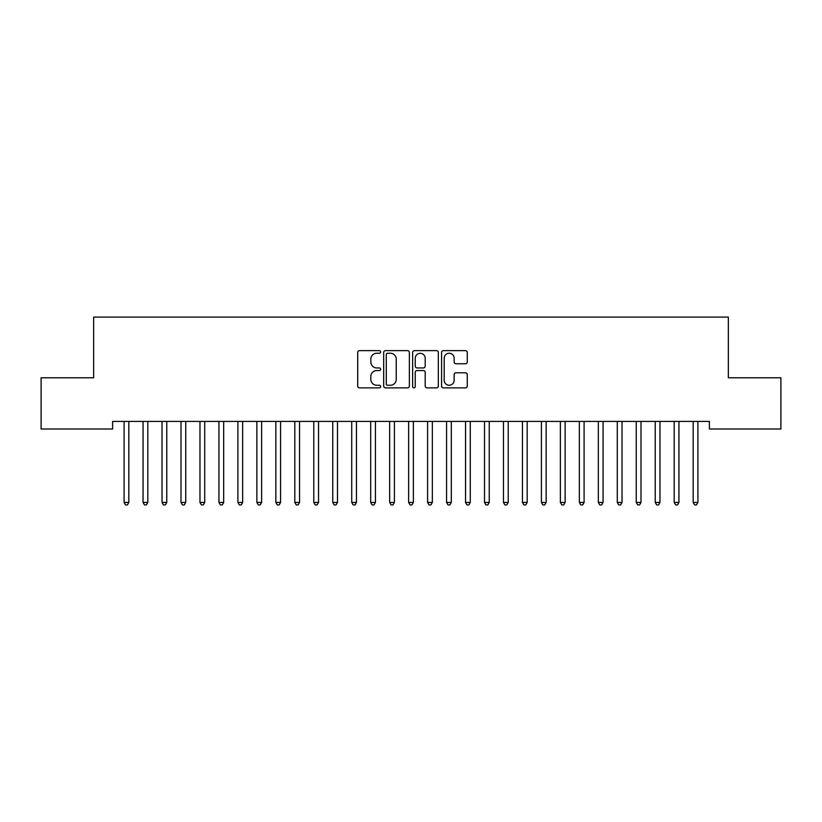 <?xml version="1.0" encoding="UTF-8"?>
<svg xmlns="http://www.w3.org/2000/svg" width="822" height="822" viewBox="0 0 822 822"><rect width="100%" height="100%" fill="white"/><g stroke="black" fill="none" stroke-linecap="round" stroke-linejoin="round"><path stroke-width="1.23" d="M380.648 351.929A1.305 1.305 0 0 0 379.343 350.624L359.563 350.624A1.86 1.86 0 0 0 357.704 352.494L357.704 386.011A1.86 1.86 0 0 0 359.563 387.871L379.343 387.871A1.305 1.305 0 0 0 380.648 386.566A1.305 1.305 0 0 0 379.343 385.261L376.784 385.261A5.96 5.96 0 0 1 370.825 379.302L370.825 376.507A5.96 5.96 0 0 1 376.784 370.547L379.343 370.547A1.305 1.305 0 0 0 380.648 369.253A1.305 1.305 0 0 0 379.343 367.948L376.784 367.948A5.96 5.96 0 0 1 370.825 361.988L370.825 359.193A5.96 5.96 0 0 1 376.784 353.234L379.343 353.234A1.305 1.305 0 0 0 380.648 351.929M465.416 363.756A1.86 1.86 0 0 0 467.276 361.896L467.276 352.494A1.86 1.86 0 0 0 465.416 350.624L443.448 350.624A1.86 1.86 0 0 0 441.578 352.494L441.578 386.011A1.86 1.86 0 0 0 443.448 387.871L465.416 387.871A1.86 1.86 0 0 0 467.276 386.011L467.276 374.647A1.86 1.86 0 0 0 465.416 372.787L456.015 372.787A1.86 1.86 0 0 0 454.155 374.647L454.155 380.278A4.983 4.983 0 0 1 449.172 385.261A4.983 4.983 0 0 1 444.188 380.278L444.188 358.217A4.983 4.983 0 0 1 449.172 353.234A4.983 4.983 0 0 1 454.155 358.217L454.155 361.896A1.86 1.86 0 0 0 456.015 363.756L465.416 363.756M709.386 421.419L112.614 421.419L112.614 429.002L41.1 429.002L41.1 377.781L93.646 377.781L93.646 317.087L728.354 317.087L728.354 377.781L780.9 377.781L780.9 429.002L709.386 429.002L709.386 421.419M409.366 352.494A1.86 1.86 0 0 0 407.507 350.624L385.539 350.624A1.86 1.86 0 0 0 383.679 352.494L383.679 386.011A1.86 1.86 0 0 0 385.539 387.871L407.507 387.871A1.86 1.86 0 0 0 409.366 386.011L409.366 352.494M414.493 350.624L436.461 350.624A1.86 1.86 0 0 1 438.321 352.494L438.321 386.011A1.86 1.86 0 0 1 436.461 387.871L427.06 387.871A1.86 1.86 0 0 1 425.2 386.011L425.2 372.417A1.86 1.86 0 0 0 423.34 370.547L417.093 370.547A1.86 1.86 0 0 0 415.233 372.417L415.233 386.566A1.305 1.305 0 0 1 413.928 387.871A1.305 1.305 0 0 1 412.634 386.566L412.634 352.494A1.86 1.86 0 0 1 414.493 350.624M387.583 353.234A1.305 1.305 0 0 0 386.278 354.539L386.278 383.956A1.305 1.305 0 0 0 387.583 385.261L390.286 385.261A5.96 5.96 0 0 0 396.245 379.302L396.245 359.193A5.96 5.96 0 0 0 390.286 353.234L387.583 353.234M425.2 358.31A4.983 4.983 0 0 0 420.217 353.326A4.983 4.983 0 0 0 415.233 358.31L415.233 366.088A1.86 1.86 0 0 0 417.093 367.948L423.34 367.948A1.86 1.86 0 0 0 425.2 366.088L425.2 358.31M128.828 422.405A1.901 1.901 0 0 1 128.972 421.696A1.901 1.901 0 0 0 128.828 422.405L128.828 502.448L124.091 502.448L124.091 422.405A1.901 1.901 0 0 0 123.958 421.696A1.901 1.901 0 0 1 124.091 422.405M128.828 502.448L127.41 504.913L125.509 504.913L124.091 502.448M147.806 422.405A1.901 1.901 0 0 1 147.939 421.696A1.901 1.901 0 0 0 147.806 422.405L147.806 502.448L143.059 502.448L143.059 422.405A1.901 1.901 0 0 0 142.925 421.696A1.901 1.901 0 0 1 143.059 422.405M161.893 421.696A1.901 1.901 0 0 1 162.026 422.405A1.901 1.901 0 0 0 161.893 421.696L161.78 421.419M147.806 502.448L146.378 504.913L144.487 504.913L143.059 502.448M167.02 421.419L166.907 421.696A1.901 1.901 0 0 0 166.774 422.405L166.774 502.448L162.026 502.448L162.026 422.405M166.774 502.448L165.345 504.913L163.455 504.913L162.026 502.448M185.741 422.405A1.901 1.901 0 0 1 185.875 421.696A1.901 1.901 0 0 0 185.741 422.405L185.741 502.448L180.994 502.448L180.994 422.405A1.901 1.901 0 0 0 180.861 421.696A1.901 1.901 0 0 1 180.994 422.405M204.709 422.405A1.901 1.901 0 0 1 204.842 421.696A1.901 1.901 0 0 0 204.709 422.405L204.709 502.448L199.972 502.448L199.972 422.405A1.901 1.901 0 0 0 199.828 421.696A1.901 1.901 0 0 1 199.972 422.405M185.741 502.448L184.313 504.913L182.422 504.913L180.994 502.448M204.709 502.448L203.291 504.913L201.39 504.913L199.972 502.448M223.676 422.405A1.901 1.901 0 0 1 223.82 421.696A1.901 1.901 0 0 0 223.676 422.405L223.676 502.448L218.94 502.448L218.94 422.405A1.901 1.901 0 0 0 218.796 421.696A1.901 1.901 0 0 1 218.94 422.405M223.676 502.448L222.259 504.913L220.358 504.913L218.94 502.448M242.644 422.405A1.901 1.901 0 0 1 242.788 421.696A1.901 1.901 0 0 0 242.644 422.405L242.644 502.448L237.907 502.448L237.907 422.405A1.901 1.901 0 0 0 237.764 421.696A1.901 1.901 0 0 1 237.907 422.405M242.644 502.448L241.226 504.913L239.325 504.913L237.907 502.448M256.741 421.696A1.901 1.901 0 0 1 256.875 422.405A1.901 1.901 0 0 0 256.741 421.696L256.628 421.419M275.709 421.696A1.901 1.901 0 0 1 275.843 422.405A1.901 1.901 0 0 0 275.709 421.696L275.596 421.419M299.557 422.405A1.901 1.901 0 0 1 299.691 421.696A1.901 1.901 0 0 0 299.557 422.405L299.557 502.448L294.81 502.448L294.81 422.405A1.901 1.901 0 0 0 294.677 421.696A1.901 1.901 0 0 1 294.81 422.405M313.644 421.696A1.901 1.901 0 0 1 313.778 422.405A1.901 1.901 0 0 0 313.644 421.696L313.531 421.419M332.612 421.696A1.901 1.901 0 0 1 332.756 422.405A1.901 1.901 0 0 0 332.612 421.696L332.499 421.419M351.58 421.696A1.901 1.901 0 0 1 351.724 422.405A1.901 1.901 0 0 0 351.58 421.696L351.477 421.419M375.428 422.405A1.901 1.901 0 0 1 375.572 421.696A1.901 1.901 0 0 0 375.428 422.405L375.428 502.448L370.691 502.448L370.691 422.405A1.901 1.901 0 0 0 370.558 421.696A1.901 1.901 0 0 1 370.691 422.405M389.525 421.696A1.901 1.901 0 0 1 389.659 422.405A1.901 1.901 0 0 0 389.525 421.696L389.412 421.419M408.493 421.696A1.901 1.901 0 0 1 408.626 422.405A1.901 1.901 0 0 0 408.493 421.696L408.38 421.419M427.461 421.696A1.901 1.901 0 0 1 427.594 422.405A1.901 1.901 0 0 0 427.461 421.696L427.348 421.419M446.428 421.696A1.901 1.901 0 0 1 446.572 422.405A1.901 1.901 0 0 0 446.428 421.696L446.315 421.419M470.276 422.405A1.901 1.901 0 0 1 470.42 421.696A1.901 1.901 0 0 0 470.276 422.405L470.276 502.448L465.54 502.448L465.54 422.405A1.901 1.901 0 0 0 465.396 421.696A1.901 1.901 0 0 1 465.54 422.405M484.363 421.696A1.901 1.901 0 0 1 484.507 422.405A1.901 1.901 0 0 0 484.363 421.696L484.261 421.419M503.341 421.696A1.901 1.901 0 0 1 503.475 422.405A1.901 1.901 0 0 0 503.341 421.696L503.228 421.419M527.19 422.405A1.901 1.901 0 0 1 527.323 421.696A1.901 1.901 0 0 0 527.19 422.405L527.19 502.448L522.443 502.448L522.443 422.405A1.901 1.901 0 0 0 522.309 421.696A1.901 1.901 0 0 1 522.443 422.405M541.277 421.696A1.901 1.901 0 0 1 541.41 422.405A1.901 1.901 0 0 0 541.277 421.696L541.164 421.419M565.125 422.405A1.901 1.901 0 0 1 565.259 421.696A1.901 1.901 0 0 0 565.125 422.405L565.125 502.448L560.378 502.448L560.378 422.405A1.901 1.901 0 0 0 560.244 421.696A1.901 1.901 0 0 1 560.378 422.405M584.093 422.405A1.901 1.901 0 0 1 584.237 421.696A1.901 1.901 0 0 0 584.093 422.405L584.093 502.448L579.356 502.448L579.356 422.405A1.901 1.901 0 0 0 579.212 421.696A1.901 1.901 0 0 1 579.356 422.405M603.06 422.405A1.901 1.901 0 0 1 603.204 421.696A1.901 1.901 0 0 0 603.06 422.405L603.06 502.448L598.324 502.448L598.324 422.405A1.901 1.901 0 0 0 598.18 421.696A1.901 1.901 0 0 1 598.324 422.405M617.158 421.696A1.901 1.901 0 0 1 617.291 422.405A1.901 1.901 0 0 0 617.158 421.696L617.045 421.419M641.006 422.405A1.901 1.901 0 0 1 641.139 421.696A1.901 1.901 0 0 0 641.006 422.405L641.006 502.448L636.259 502.448L636.259 422.405A1.901 1.901 0 0 0 636.125 421.696A1.901 1.901 0 0 1 636.259 422.405M261.869 421.419L261.756 421.696A1.901 1.901 0 0 0 261.622 422.405L261.622 502.448L256.875 502.448L256.875 422.405M261.622 502.448L260.194 504.913L258.293 504.913L256.875 502.448M280.836 421.419L280.723 421.696A1.901 1.901 0 0 0 280.59 422.405L280.59 502.448L275.843 502.448L275.843 422.405M280.59 502.448L279.161 504.913L277.271 504.913L275.843 502.448M299.557 502.448L298.129 504.913L296.239 504.913L294.81 502.448M318.772 421.419L318.659 421.696A1.901 1.901 0 0 0 318.525 422.405L318.525 502.448L313.778 502.448L313.778 422.405M318.525 502.448L317.107 504.913L315.206 504.913L313.778 502.448M337.739 421.419L337.637 421.696A1.901 1.901 0 0 0 337.493 422.405L337.493 502.448L332.756 502.448L332.756 422.405M337.493 502.448L336.075 504.913L334.174 504.913L332.756 502.448M356.717 421.419L356.604 421.696A1.901 1.901 0 0 0 356.46 422.405L356.46 502.448L351.724 502.448L351.724 422.405M356.46 502.448L355.042 504.913L353.141 504.913L351.724 502.448M375.428 502.448L374.01 504.913L372.109 504.913L370.691 502.448M394.652 421.419L394.539 421.696A1.901 1.901 0 0 0 394.406 422.405L394.406 502.448L389.659 502.448L389.659 422.405M394.406 502.448L392.978 504.913L391.087 504.913L389.659 502.448M413.62 421.419L413.507 421.696A1.901 1.901 0 0 0 413.374 422.405L413.374 502.448L408.626 502.448L408.626 422.405M413.374 502.448L411.945 504.913L410.055 504.913L408.626 502.448M432.588 421.419L432.475 421.696A1.901 1.901 0 0 0 432.341 422.405L432.341 502.448L427.594 502.448L427.594 422.405M432.341 502.448L430.913 504.913L429.022 504.913L427.594 502.448M451.555 421.419L451.442 421.696A1.901 1.901 0 0 0 451.309 422.405L451.309 502.448L446.572 502.448L446.572 422.405M451.309 502.448L449.891 504.913L447.99 504.913L446.572 502.448M470.276 502.448L468.859 504.913L466.958 504.913L465.54 502.448M489.501 421.419L489.388 421.696A1.901 1.901 0 0 0 489.244 422.405L489.244 502.448L484.507 502.448L484.507 422.405M489.244 502.448L487.826 504.913L485.925 504.913L484.507 502.448M508.469 421.419L508.356 421.696A1.901 1.901 0 0 0 508.222 422.405L508.222 502.448L503.475 502.448L503.475 422.405M508.222 502.448L506.794 504.913L504.893 504.913L503.475 502.448M527.19 502.448L525.761 504.913L523.871 504.913L522.443 502.448M546.404 421.419L546.291 421.696A1.901 1.901 0 0 0 546.157 422.405L546.157 502.448L541.41 502.448L541.41 422.405M546.157 502.448L544.729 504.913L542.839 504.913L541.41 502.448M565.125 502.448L563.707 504.913L561.806 504.913L560.378 502.448M584.093 502.448L582.675 504.913L580.774 504.913L579.356 502.448M603.06 502.448L601.642 504.913L599.741 504.913L598.324 502.448M622.285 421.419L622.172 421.696A1.901 1.901 0 0 0 622.028 422.405L622.028 502.448L617.291 502.448L617.291 422.405M622.028 502.448L620.61 504.913L618.709 504.913L617.291 502.448M641.006 502.448L639.578 504.913L637.687 504.913L636.259 502.448M659.974 422.405A1.901 1.901 0 0 1 660.107 421.696A1.901 1.901 0 0 0 659.974 422.405L659.974 502.448L655.226 502.448L655.226 422.405A1.901 1.901 0 0 0 655.093 421.696A1.901 1.901 0 0 1 655.226 422.405M659.974 502.448L658.545 504.913L656.655 504.913L655.226 502.448M678.941 422.405A1.901 1.901 0 0 1 679.075 421.696A1.901 1.901 0 0 0 678.941 422.405L678.941 502.448L674.194 502.448L674.194 422.405A1.901 1.901 0 0 0 674.061 421.696A1.901 1.901 0 0 1 674.194 422.405M678.941 502.448L677.513 504.913L675.622 504.913L674.194 502.448M697.909 422.405A1.901 1.901 0 0 1 698.042 421.696A1.901 1.901 0 0 0 697.909 422.405L697.909 502.448L693.172 502.448L693.172 422.405A1.901 1.901 0 0 0 693.028 421.696A1.901 1.901 0 0 1 693.172 422.405M697.909 502.448L696.491 504.913L694.59 504.913L693.172 502.448"/></g></svg>
